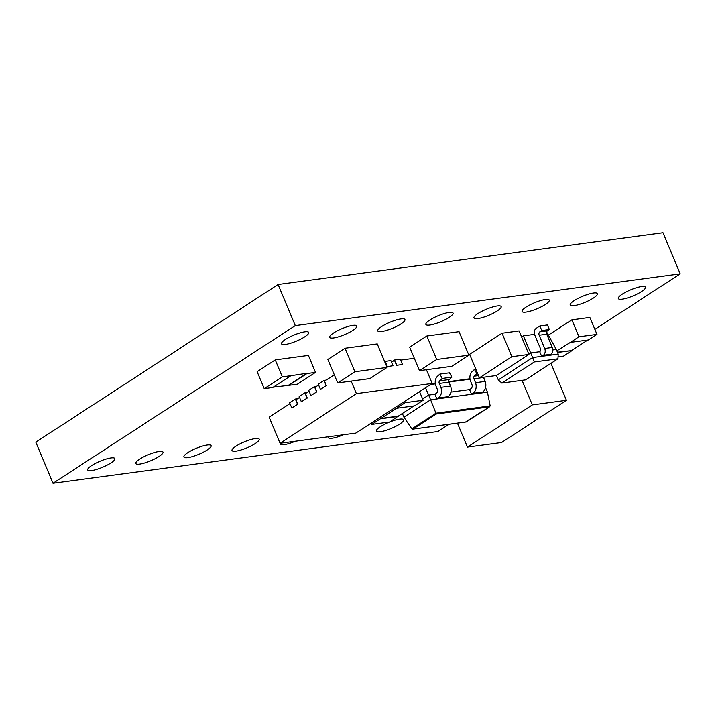 <?xml version="1.0" encoding="UTF-8"?>
<svg xmlns="http://www.w3.org/2000/svg" width="716" height="716" viewBox="0 0 716 716"><rect width="100%" height="100%" fill="white"/><g stroke="black" fill="none" stroke-linecap="round" stroke-linejoin="round"><path stroke-width="1.07" d="M352.925 325.359A14.741 3.267 157.3 0 0 337.451 330.756A14.741 3.267 157.3 0 0 329.637 337.352A14.741 3.267 157.3 0 0 333.54 337.97A14.741 3.267 157.3 0 0 349.014 332.582A14.741 3.267 157.3 0 0 356.837 325.977A14.741 3.267 157.3 0 0 352.925 325.359M401.041 318.889A14.741 3.267 157.3 0 0 385.566 324.285A14.741 3.267 157.3 0 0 377.744 330.89A14.741 3.267 157.3 0 0 381.655 331.508A14.741 3.267 157.3 0 0 397.129 326.111A14.741 3.267 157.3 0 0 404.943 319.506A14.741 3.267 157.3 0 0 401.041 318.889M449.156 312.427A14.741 3.267 157.3 0 0 433.681 317.815A14.741 3.267 157.3 0 0 425.859 324.42A14.741 3.267 157.3 0 0 429.77 325.037A14.741 3.267 157.3 0 0 445.245 319.64A14.741 3.267 157.3 0 0 453.058 313.044A14.741 3.267 157.3 0 0 449.156 312.427M497.262 305.956A14.741 3.267 157.3 0 0 481.796 311.344A14.741 3.267 157.3 0 0 473.974 317.949A14.741 3.267 157.3 0 0 477.885 318.566A14.741 3.267 157.3 0 0 493.351 313.178A14.741 3.267 157.3 0 0 501.173 306.573A14.741 3.267 157.3 0 0 497.262 305.956M545.377 299.485A14.741 3.267 157.3 0 0 529.903 304.882A14.741 3.267 157.3 0 0 522.089 311.478A14.741 3.267 157.3 0 0 525.992 312.095A14.741 3.267 157.3 0 0 541.466 306.708A14.741 3.267 157.3 0 0 549.288 300.102A14.741 3.267 157.3 0 0 545.377 299.485M593.492 293.023A14.741 3.267 157.3 0 0 578.018 298.411A14.741 3.267 157.3 0 0 570.205 305.016A14.741 3.267 157.3 0 0 574.107 305.634A14.741 3.267 157.3 0 0 589.581 300.237A14.741 3.267 157.3 0 0 597.404 293.641A14.741 3.267 157.3 0 0 593.492 293.023M641.608 286.552A14.741 3.267 157.3 0 0 626.133 291.94A14.741 3.267 157.3 0 0 618.311 298.545A14.741 3.267 157.3 0 0 622.222 299.163A14.741 3.267 157.3 0 0 637.696 293.766A14.741 3.267 157.3 0 0 645.51 287.17A14.741 3.267 157.3 0 0 641.608 286.552M110.971 457.945A14.741 3.267 157.3 0 0 95.505 463.342A14.741 3.267 157.3 0 0 87.683 469.938A14.741 3.267 157.3 0 0 91.594 470.555A14.741 3.267 157.3 0 0 107.069 465.167A14.741 3.267 157.3 0 0 114.882 458.562A14.741 3.267 157.3 0 0 110.971 457.945M159.086 451.483A14.741 3.267 157.3 0 0 143.612 456.871A14.741 3.267 157.3 0 0 135.798 463.476A14.741 3.267 157.3 0 0 139.701 464.093A14.741 3.267 157.3 0 0 155.175 458.696A14.741 3.267 157.3 0 0 162.997 452.1A14.741 3.267 157.3 0 0 159.086 451.483M207.201 445.012A14.741 3.267 157.3 0 0 191.727 450.4A14.741 3.267 157.3 0 0 183.914 457.005A14.741 3.267 157.3 0 0 187.816 457.622A14.741 3.267 157.3 0 0 203.29 452.235A14.741 3.267 157.3 0 0 211.113 445.629A14.741 3.267 157.3 0 0 207.201 445.012M399.653 419.137A14.741 3.267 157.3 0 0 384.179 424.534A14.741 3.267 157.3 0 0 376.365 431.13A14.741 3.267 157.3 0 0 380.268 431.748A14.741 3.267 157.3 0 0 395.742 426.36A14.741 3.267 157.3 0 0 403.564 419.755A14.741 3.267 157.3 0 0 399.653 419.137M328.304 436.805A14.741 3.267 157.3 0 0 328.25 437.601A14.741 3.267 157.3 0 0 332.161 438.219A14.741 3.267 157.3 0 0 343.501 434.764M280.189 443.276A14.741 3.267 157.3 0 0 280.135 444.072A14.741 3.267 157.3 0 0 284.046 444.69A14.741 3.267 157.3 0 0 295.386 441.226M255.317 438.541A14.741 3.267 157.3 0 0 239.842 443.938A14.741 3.267 157.3 0 0 232.02 450.534A14.741 3.267 157.3 0 0 235.931 451.152A14.741 3.267 157.3 0 0 251.405 445.764A14.741 3.267 157.3 0 0 259.219 439.159A14.741 3.267 157.3 0 0 255.317 438.541M304.81 331.83A14.741 3.267 157.3 0 0 289.336 337.218A14.741 3.267 157.3 0 0 281.522 343.823A14.741 3.267 157.3 0 0 285.424 344.441A14.741 3.267 157.3 0 0 300.899 339.044A14.741 3.267 157.3 0 0 308.721 332.448A14.741 3.267 157.3 0 0 304.81 331.83M264.222 388.654L282.346 376.858L290.875 375.712L272.751 387.508L264.222 388.654L257.125 371.685L275.248 359.888L308.399 355.431L315.496 372.401L297.373 384.197L288.852 385.342L306.976 373.546L315.496 372.401M316.553 386.345L314.431 386.631L308.712 390.354L310.896 395.572L316.812 391.831L314.95 387.392L318.611 385.011M326.093 380.142L323.972 380.429L318.253 384.152L320.437 389.37L326.344 385.62L324.491 381.18L334.309 374.799M307.012 392.556L304.9 392.833L299.172 396.566L301.355 401.783L307.271 398.033L305.41 393.594L309.07 391.213M297.48 398.758L295.359 399.045L289.631 402.768L291.815 407.986L297.731 404.236L295.878 399.805L299.53 397.425M384.904 362.224L387.114 366.619L392.986 365.733L390.802 360.506L384.635 361.589M391.169 361.383L394.731 360.909L396.583 365.348L402.455 364.453L400.271 359.235L394.588 359.996L392.798 361.168M475.326 350.598L469.615 354.313L479.443 377.806L496.492 375.515L528.927 354.411L519.1 330.917L502.05 333.209L475.326 350.589M463.207 355.915L436.688 359.495L426.852 336.001L453.398 332.43M453.38 332.439L459.054 331.678L468.89 355.172L451.715 366.341L425.179 369.904M426.852 336.001L409.686 347.179L419.513 370.673L425.197 369.904M381.395 368.167L354.876 371.747L345.049 348.253L371.586 344.673M371.568 344.691L377.251 343.922L387.079 367.415L369.904 378.594L337.701 382.917L327.874 359.423L345.049 348.253M475.872 369.259L474.493 369.447L472.184 371.568A7.867 5.916 -97.7 0 0 470.663 381.467L471.898 384.42A3.195 2.399 82.3 0 1 471.003 388.654L469.571 389.585L471.54 394.283L446.533 397.649L447.965 396.718A8.44 6.346 -97.7 0 0 450.552 386.067L448.914 382.165A2.085 1.575 82.3 0 1 449.317 379.534L451.912 377.153L449.487 372.812L439.83 374.11L437.521 376.222A7.867 5.916 -97.7 0 0 435.999 386.13L437.234 389.083A3.195 2.399 82.3 0 1 436.339 393.317L434.907 394.248L436.876 398.946L430.62 399.788L428.651 395.089L422.637 399M548.384 335.115L571.869 319.828L589.868 317.412L596.965 334.381L588.382 339.966L570.384 342.382L578.967 336.797L596.965 334.381M594.871 329.378L680.2 273.861L295.296 325.601L52.993 483.255L437.906 431.506L449.004 424.284M539.864 325.959L547.436 324.939L549.369 329.557L541.797 330.577L539.864 325.959L536.266 328.295A5.137 3.866 -97.7 0 0 534.825 335.115L540.365 348.37A2.569 1.933 82.3 0 1 539.721 351.726L530.717 352.934L528.82 354.169M680.2 273.861L663.007 232.745L278.094 284.494L35.8 442.139L52.993 483.255M295.296 325.601L278.094 284.494M578.967 336.797L571.869 319.828M556.86 350.849L570.384 342.382M557.433 352.218L572.165 350.518L563.573 356.103L558.068 356.837M572.048 350.249L587.738 340.046M557.54 352.478L572.165 350.518M414.582 405.856L396.583 408.272L405.175 402.687L423.165 400.271L414.582 405.856M405.175 402.687L404.621 401.372M423.165 400.271L419.558 391.652M380.259 418.565L398.257 416.139L389.781 421.993L371.783 424.409L396.583 408.272M371.783 424.409L371.237 423.093M398.257 416.139L413.938 405.936M380.366 418.824L398.365 416.408M483.488 377.269A2.085 1.575 82.3 0 0 483.577 377.502L485.215 381.404A8.44 6.346 -97.7 0 1 482.629 392.055L481.197 392.986L487.444 392.144L485.546 387.607M469.571 389.585L450.919 392.091M466.08 421.59L489.717 406.733L466.304 421.957L412.702 429.161L411.852 428.884L403.913 417.168L402.365 413.472M434.907 394.248L428.651 395.089L425.492 387.786M403.913 417.168L430.62 399.788L435.946 413.204L490.174 405.918L487.444 392.144M447.965 396.718L438.299 398.015L436.876 398.946L446.533 397.649M438.299 398.015A8.44 6.346 -97.7 0 0 440.886 387.365L439.257 383.463A2.085 1.575 82.3 0 1 439.66 380.831L442.255 378.451L439.83 374.11M450.552 386.067L440.886 387.365M451.912 377.153L442.255 378.451M482.629 392.055L472.963 393.353L471.54 394.283L481.197 392.986M472.963 393.353A8.44 6.346 -97.7 0 0 475.549 382.711L473.92 378.8A2.085 1.575 82.3 0 1 474.323 376.168L476.919 373.788L474.493 369.447M485.215 381.404L475.549 382.711M477.715 373.68L476.919 373.788M411.852 428.884L435.946 413.204L436.178 414.027L489.449 406.867L490.174 405.918M501.853 383.069L525.526 379.883L557.961 358.779L534.279 361.965L501.853 383.069L498.309 379.901L532.65 357.553L523.36 335.858L534.557 334.354M534.279 361.965L532.65 357.553L541.654 356.344L539.721 351.726M550.837 354.277L543.265 355.297A5.137 3.866 -97.7 0 0 544.706 348.477L552.287 347.457A5.137 3.866 82.3 0 1 550.837 354.277L549.226 355.324L558.22 354.116L556.287 349.498L552.797 349.963M498.309 379.901L496.483 375.524M546.487 332.752L547.042 332.671L556.287 349.498M521.633 336.985L523.36 335.858M552.287 347.457L546.738 334.211L539.166 335.231A2.569 1.933 82.3 0 1 539.882 331.821L547.463 330.801A2.569 1.933 -97.7 0 0 546.738 334.211M549.369 329.557L547.463 330.801M543.265 355.297L541.654 356.344L549.226 355.324M544.706 348.477L539.166 335.231M541.797 330.577L539.882 331.821M558.22 354.116L557.961 358.779M354.876 371.747L337.701 382.917M381.395 368.185L387.079 367.415M436.688 359.495L419.513 370.673M463.207 355.933L468.89 355.172M528.927 354.411L511.877 356.711L506.158 360.434M511.877 356.711L502.05 333.209M485.171 374.083L479.443 377.806M485.153 374.074L506.14 360.416M556.896 406.509L501.558 442.524L467.467 447.106L457.443 423.147M476.99 440.886L522.778 411.1M522.796 411.109L532.328 404.898L522.062 380.348M532.328 404.898L566.428 400.316L550.962 363.334M556.887 406.527L566.428 400.316M467.467 447.106L477.008 440.904M432.169 383.445L356.398 393.63L280.081 443.285L355.852 433.099L432.169 383.445L426.432 369.733M414.331 358.269L400.638 360.112M289.989 403.627L269.162 417.177L280.081 443.285M356.398 393.63L351.153 381.1M396.583 365.348L402.455 364.453M387.114 366.619L392.986 365.733M291.815 407.986L297.731 404.236M320.437 389.37L326.344 385.62M310.896 395.572L316.812 391.831M301.355 401.783L307.271 398.033M314.431 386.631L316.615 391.849M323.972 380.429L326.156 385.647M304.9 392.833L307.083 398.06M295.359 399.045L297.543 404.263M385.119 361.276L387.302 366.494M394.588 359.996L396.771 365.223M282.346 376.858L275.248 359.888M273.279 387.159L288.852 385.342M288.736 385.083L306.869 373.287L290.875 375.712M436.178 414.027L413.043 429.081L466.322 421.912M448.914 382.165L439.257 383.463M449.317 379.534L439.66 380.831M483.577 377.502L473.92 378.8M478.521 375.605L474.323 376.168M470.018 379.194L448.869 382.04M435.355 383.857L430.549 384.501M431.381 383.955L435.292 383.427M448.753 381.619L469.956 378.773"/></g></svg>
